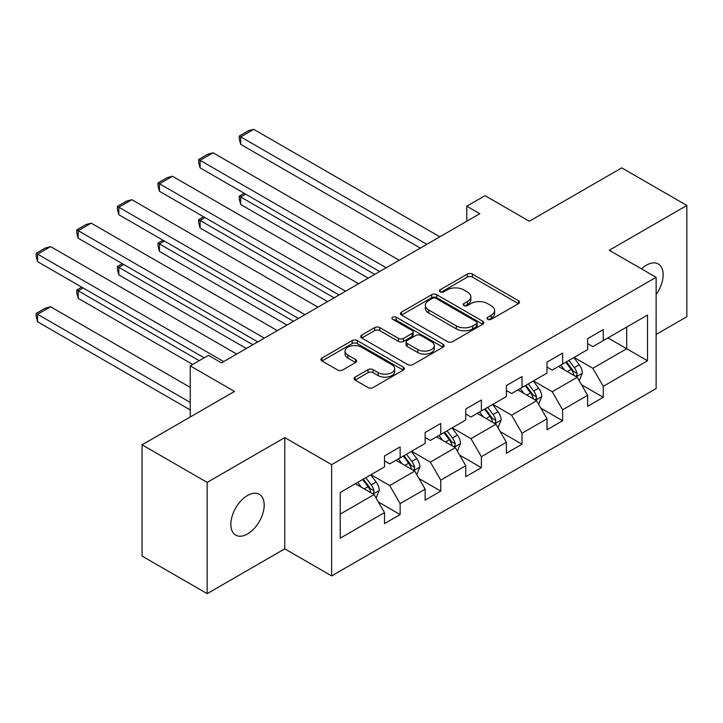 <?xml version="1.0" encoding="UTF-8"?>
<svg xmlns="http://www.w3.org/2000/svg" width="723" height="723" viewBox="0 0 723 723"><rect width="100%" height="100%" fill="white"/><g stroke="black" fill="none" stroke-linecap="round" stroke-linejoin="round"><path stroke-width="1.08" d="M487.709 319.313A2.53 1.464 0 0 0 491.288 319.313L518.445 303.633A3.615 2.088 0 0 0 519.503 302.151A3.615 2.088 0 0 0 518.445 300.678L472.435 274.116A3.615 2.088 0 0 0 467.32 274.116L440.162 289.796A2.53 1.464 0 0 0 439.421 290.827A2.53 1.464 0 0 0 440.162 291.857A2.53 1.464 0 0 0 443.741 291.857L447.257 289.833A11.568 6.679 0 0 1 463.615 289.833L467.447 292.047A11.568 6.679 0 0 1 470.836 296.764A11.568 6.679 0 0 1 467.447 301.491L463.931 303.515A2.53 1.464 0 0 0 463.19 304.555A2.53 1.464 0 0 0 463.931 305.585A2.53 1.464 0 0 0 467.51 305.585L471.025 303.552A11.568 6.679 0 0 1 487.383 303.552L491.224 305.766A11.568 6.679 0 0 1 494.604 310.492A11.568 6.679 0 0 1 491.224 315.21L487.709 317.243A2.53 1.464 0 0 0 486.968 318.274A2.53 1.464 0 0 0 487.709 319.313L487.709 317.243M247.528 533.963A23.57 13.61 120 0 0 262.928 513.194A23.57 13.61 120 0 0 259.313 494.306A23.57 13.61 120 0 0 247.528 495.472A23.57 13.61 120 0 0 232.128 516.249A23.57 13.61 120 0 0 235.743 535.137A23.57 13.61 120 0 0 247.528 533.963M656.123 294.523A23.57 13.61 120 0 0 658.273 263.976A23.57 13.61 120 0 0 646.489 265.142A23.57 13.61 120 0 0 641.518 268.884M355.101 377.126A3.615 2.088 0 0 0 354.044 378.599A3.615 2.088 0 0 0 355.101 380.072L368.016 387.528A3.615 2.088 0 0 0 373.122 387.528L403.289 370.113A3.615 2.088 0 0 0 404.347 368.64A3.615 2.088 0 0 0 403.289 367.157L357.279 340.596A3.615 2.088 0 0 0 352.164 340.596L322.006 358.012A3.615 2.088 0 0 0 320.94 359.485A3.615 2.088 0 0 0 322.006 360.967L337.596 369.968A3.615 2.088 0 0 0 342.711 369.968L355.617 362.512A3.615 2.088 0 0 0 356.674 361.039A3.615 2.088 0 0 0 355.617 359.557L347.88 355.101A9.67 5.585 0 0 1 345.052 351.152A9.67 5.585 0 0 1 351.026 345.992A9.67 5.585 0 0 1 361.563 347.203L391.848 364.69A9.67 5.585 0 0 1 394.686 368.64A9.67 5.585 0 0 1 388.712 373.791A9.67 5.585 0 0 1 378.174 372.589L373.122 369.67A3.615 2.088 0 0 0 368.016 369.67L355.101 377.126L355.101 380.072M656.123 334.451L686.85 316.71L686.85 205.449L621.744 167.863L529.299 221.238L485.025 195.68L466.796 206.2L479.819 213.719L221.491 362.865L208.468 355.345L190.239 365.874L190.239 416.99M207.167 482.395L207.167 593.655L284.772 548.847L284.772 437.587L207.167 482.395L142.06 444.808L234.505 391.432L190.239 365.874M284.772 437.587L331.64 464.654L656.123 277.316L656.123 388.576L331.64 575.915L331.64 464.654M686.85 205.449L609.245 250.257L656.123 277.316M447.51 341.627A3.615 2.088 0 0 0 452.625 341.627L482.783 324.22A3.615 2.088 0 0 0 483.841 322.738A3.615 2.088 0 0 0 482.783 321.265L436.773 294.704A3.615 2.088 0 0 0 431.658 294.704L401.5 312.119A3.615 2.088 0 0 0 400.443 313.592A3.615 2.088 0 0 0 401.5 315.065L447.51 341.627M393.692 319.855A2.53 1.464 0 0 1 396.258 320.217L396.258 317.207L443.036 344.211A3.615 2.088 0 0 1 444.094 345.693A3.615 2.088 0 0 1 443.036 347.167L412.878 364.582A3.615 2.088 0 0 1 407.763 364.582L361.753 338.012L361.753 335.065A3.615 2.088 0 0 0 360.696 336.538A3.615 2.088 0 0 0 361.753 338.012M361.753 335.065L374.659 327.609A3.615 2.088 0 0 1 379.774 327.609L398.436 338.382A3.615 2.088 0 0 0 403.542 338.382L412.11 333.439A3.615 2.088 0 0 0 413.167 331.965A3.615 2.088 0 0 0 412.11 330.492L392.679 319.277A2.53 1.464 0 0 1 391.938 318.237A2.53 1.464 0 0 1 393.502 316.891A2.53 1.464 0 0 1 396.258 317.207M207.167 593.655L142.06 556.068L142.06 444.808M378.391 502.015L400.135 514.568L400.135 503.597L425.133 489.164L425.133 500.135L440.759 491.116L440.759 480.144L465.757 465.711L465.757 476.683L481.382 467.664L481.382 456.683L506.38 442.25L506.38 453.231L522.006 444.211L522.006 433.231L547.004 418.798L547.004 429.778L562.63 420.75L562.63 409.778L587.627 395.345L587.627 406.317L603.253 397.298L603.253 386.326L647.528 360.768L647.528 315.056L626.696 327.085L626.696 348.739L647.528 360.768M400.135 514.568L384.509 523.597L384.509 512.616L340.235 538.174L340.235 492.471L384.509 466.913L384.509 455.933L400.135 446.913L400.135 457.885L425.133 443.452L425.133 432.481L440.759 423.461L440.759 434.433L465.757 420L465.757 409.028L481.382 400L481.382 410.98L506.38 396.547L506.38 385.567L522.006 376.547L522.006 387.528L547.004 373.095L547.004 362.115L562.63 353.095L562.63 364.067L587.627 349.634L587.627 338.662L603.253 329.643L603.253 340.614L647.528 315.056M395.969 460.298L414.713 471.116L389.715 485.558L370.962 474.731M384.509 460.894L389.715 463.904L400.135 457.885M389.715 485.558L400.135 503.597M414.713 471.116L425.133 489.164M436.593 436.837L455.336 447.664L430.339 462.096L411.595 451.269M425.133 437.442L430.339 440.452L440.759 434.433M430.339 462.096L440.759 480.144M455.336 447.664L465.757 465.711M477.216 413.384L495.969 424.211L470.962 438.644L452.218 427.817M465.757 413.99L470.962 416.99L481.382 410.98M470.962 438.644L481.382 456.683M495.969 424.211L506.38 442.25M517.84 389.932L536.593 400.759L511.595 415.192L492.842 404.365M506.38 390.528L511.595 393.538L522.006 387.528M511.595 415.192L522.006 433.231M536.593 400.759L547.004 418.798M558.463 366.48L577.216 377.298L552.218 391.739L533.466 380.913M547.004 367.076L552.218 370.086L562.63 364.067M552.218 391.739L562.63 409.778M577.216 377.298L587.627 395.345M607.944 337.912L626.696 348.739L592.842 368.278L574.089 357.451M587.627 343.624L592.842 346.633L603.253 340.614M592.842 368.278L603.253 386.326M284.772 548.847L331.64 575.915M466.796 206.2L466.796 221.238M340.235 514.116L374.089 494.577L355.336 483.75M374.089 494.577L384.509 512.616M581.509 384.744L603.253 397.298M540.885 408.197L562.63 420.75M500.262 431.649L522.006 444.211M459.638 455.11L481.382 467.664M419.015 478.563L440.759 491.116M488.721 319.665L491.224 318.219A11.568 6.679 0 0 0 494.604 313.502L494.604 310.492M470.836 296.764L470.836 299.774A11.568 6.679 0 0 1 467.447 304.5L464.943 305.937M518.391 303.66L472.435 277.117A3.615 2.088 0 0 0 467.32 277.117L441.175 292.219M482.738 324.247L436.773 297.704A3.615 2.088 0 0 0 431.658 297.704L401.545 315.092M476.394 323.777A2.53 1.464 0 0 0 477.135 322.738A2.53 1.464 0 0 0 476.394 321.708L436.005 298.391A2.53 1.464 0 0 0 432.426 298.391L428.721 300.533A11.568 6.679 0 0 0 425.332 305.251A11.568 6.679 0 0 0 428.721 309.977L456.33 325.91A11.568 6.679 0 0 0 472.688 325.91L476.394 323.777L476.394 326.778A2.53 1.464 0 0 0 477.135 325.748L477.135 322.738M425.332 305.251L425.332 308.26A11.568 6.679 0 0 0 428.721 312.987L428.721 309.977M476.394 326.778L472.688 328.92A11.568 6.679 0 0 1 456.33 328.92L428.721 312.987M361.798 338.039L374.659 330.619L374.659 327.609M413.167 331.965L413.167 334.975A3.615 2.088 0 0 1 412.11 336.448L403.542 341.392A3.615 2.088 0 0 1 398.436 341.392L379.774 330.619A3.615 2.088 0 0 0 374.659 330.619M396.258 320.217L442.991 347.194M417.795 349.561A9.67 5.585 0 0 0 428.332 350.772A9.67 5.585 0 0 0 434.306 345.612A9.67 5.585 0 0 0 431.468 341.672L420.795 335.508A3.615 2.088 0 0 0 415.689 335.508L407.121 340.452A3.615 2.088 0 0 0 406.064 341.925A3.615 2.088 0 0 0 407.121 343.398L417.795 349.561L417.795 352.571A9.67 5.585 0 0 0 428.332 353.782A9.67 5.585 0 0 0 434.306 348.622L434.306 345.612M406.064 341.925L406.064 344.934A3.615 2.088 0 0 0 407.121 346.407L407.121 343.398M417.795 352.571L407.121 346.407M394.686 368.64L394.686 371.64A9.67 5.585 0 0 1 388.712 376.8A9.67 5.585 0 0 1 378.174 375.589L373.122 372.679A3.615 2.088 0 0 0 368.016 372.679L355.156 380.099M345.052 351.152L345.052 354.153A9.67 5.585 0 0 0 347.88 358.102L347.88 355.101M355.571 362.539L347.88 358.102M403.244 370.14L357.279 343.606A3.615 2.088 0 0 0 352.164 343.606L322.051 360.994M579.277 380.867L582.367 373.059A9.761 5.63 -120 0 0 579.259 364.754L573.881 357.578M564.509 369.968L560.858 365.097M374.74 274.388L240.705 196.999L240.705 204.519L368.233 278.147M575.707 376.43L576.891 375.183L577.099 373.475A9.761 5.63 -120 0 0 574.306 367.609L568.929 360.434M566.489 361.843L572.453 369.805A4.971 2.874 60 0 1 573.357 371.315L577.099 373.475M565.811 362.241L571.179 369.408A9.761 5.63 60 0 1 573.981 375.282M245.657 194.144L240.705 196.999L239.277 196.177L244.22 193.321M240.705 204.519L239.277 199.187L239.277 196.177M426.823 244.32L240.705 136.864L240.705 144.383L420.316 248.079M439.846 236.801L253.728 129.345L240.705 136.864L239.277 136.032L248.387 130.773L253.728 129.345M240.705 144.383L239.277 139.042L239.277 136.032M538.644 404.32L541.744 396.52A9.761 5.63 -120 0 0 538.635 388.206L533.258 381.03M523.886 393.42L520.235 388.549M334.116 297.84L200.081 220.461L200.081 227.971L327.609 301.599M535.083 399.882L536.267 398.635L536.475 396.936A9.761 5.63 -120 0 0 533.682 391.062L528.305 383.886M525.865 385.296L531.83 393.258A4.971 2.874 60 0 1 532.734 394.767L536.475 396.936M525.187 385.693L530.555 392.869A9.761 5.63 60 0 1 533.348 398.735M205.034 217.596L200.081 220.461L198.653 219.629L203.597 216.773M200.081 227.971L198.653 222.639L198.653 219.629M498.02 427.772L501.12 419.973A9.761 5.63 -120 0 0 498.002 411.658L492.634 404.482M483.262 416.873L479.611 412.002M293.493 321.292L159.458 243.913L159.458 251.432L286.977 325.052M494.451 423.335L495.635 422.087L495.851 420.388A9.761 5.63 -120 0 0 493.059 414.514L487.682 407.338M485.241 408.757L491.197 416.71A4.971 2.874 60 0 1 492.101 418.219L495.851 420.388M484.555 409.146L489.932 416.321A9.761 5.63 60 0 1 492.725 422.187M164.401 241.057L159.458 243.913L158.021 243.082L162.973 240.226M159.458 251.432L158.021 246.091L158.021 243.082M386.199 267.772L200.081 160.316L200.081 167.835L379.692 271.532M399.223 260.253L213.104 152.797L200.081 160.316L198.653 159.494L207.763 154.225L213.104 152.797M200.081 167.835L198.653 162.494L198.653 159.494M345.576 291.224L159.458 183.769L159.458 191.288L339.069 294.984M358.599 283.705L172.481 176.249L159.458 183.769L158.021 182.946L167.14 177.686L172.481 176.249M159.458 191.288L158.021 185.956L158.021 182.946M457.397 451.224L460.497 443.425A9.761 5.63 -120 0 0 457.379 435.11L452.011 427.944M442.639 440.334L438.988 435.454M252.869 344.754L118.834 267.365L118.834 274.885L246.353 348.513M453.827 446.796L455.011 445.54L455.228 443.841A9.761 5.63 -120 0 0 452.435 437.975L447.058 430.8M444.618 432.209L450.574 440.171A4.971 2.874 60 0 1 451.477 441.681L455.228 443.841M443.931 432.598L449.308 439.774A9.761 5.63 60 0 1 452.101 445.648M123.778 264.51L118.834 267.365L117.397 266.543L122.35 263.678M118.834 274.885L117.397 269.543L117.397 266.543M416.773 474.686L419.873 466.877A9.761 5.63 -120 0 0 416.755 458.572L411.378 451.396M402.015 463.786L398.364 458.915M199.223 360.687L78.211 290.818L78.211 298.337L192.707 364.446M413.204 470.248L414.387 469.001L414.604 467.293A9.761 5.63 -120 0 0 411.812 461.428L406.434 454.252M403.985 455.662L409.95 463.624A4.971 2.874 60 0 1 410.854 465.133L414.604 467.293M403.307 456.05L408.685 463.226A9.761 5.63 60 0 1 411.477 469.1M83.154 287.962L78.211 290.818L76.774 289.995L81.726 287.139M78.211 298.337L76.774 293.005L76.774 289.995M376.15 498.138L379.25 490.33A9.761 5.63 -120 0 0 376.132 482.024L370.754 474.848M190.239 402.413L37.578 314.279L50.601 306.76L190.239 387.374M361.392 487.239L357.74 482.368M37.578 321.789L36.15 316.457L36.15 313.448L37.578 314.279L37.578 321.789L190.239 409.932M372.58 493.701L373.764 492.453L373.981 490.754A9.761 5.63 -120 0 0 371.188 484.88L365.811 477.704M363.362 479.114L369.326 487.076A4.971 2.874 60 0 1 370.23 488.585L373.981 490.754M362.684 479.512L368.061 486.687A9.761 5.63 60 0 1 370.854 492.553M36.15 313.448L45.269 308.188L50.601 306.76M304.952 314.677L118.834 207.23L118.834 214.74L298.436 318.436M317.975 307.167L131.857 199.711L118.834 207.23L117.397 206.398L126.516 201.139L131.857 199.711M118.834 214.74L117.397 209.408L117.397 206.398M264.329 338.138L78.211 230.682L78.211 238.201L257.813 341.898M277.343 330.619L91.225 223.163L78.211 230.682L76.774 229.851L85.892 224.591L91.225 223.163M78.211 238.201L76.774 232.86L76.774 229.851M223.705 361.59L37.578 254.135L37.578 261.654L204.166 357.831M236.719 354.071L50.601 246.615L37.578 254.135L36.15 253.312L45.269 248.043L50.601 246.615M37.578 261.654L36.15 256.313L36.15 253.312M491.224 318.219L491.224 315.21M463.931 305.585L463.931 303.515M467.447 304.5L467.447 301.491M440.162 291.857L440.162 289.796M467.32 277.117L467.32 274.116M472.435 277.117L472.435 274.116M518.445 303.633L518.445 300.678M401.5 315.065L401.5 312.119M431.658 297.704L431.658 294.704M436.773 297.704L436.773 294.704M482.783 324.22L482.783 321.265M456.33 328.92L456.33 325.91M472.688 328.92L472.688 325.91M379.774 330.619L379.774 327.609M398.436 341.392L398.436 338.382M403.542 341.392L403.542 338.382M412.11 336.448L412.11 333.439M443.036 347.167L443.036 344.211M368.016 372.679L368.016 369.67M373.122 372.679L373.122 369.67M378.174 375.589L378.174 372.589M355.617 362.512L355.617 359.557M322.006 360.967L322.006 358.012M352.164 343.606L352.164 340.596M357.279 343.606L357.279 340.596M403.289 370.113L403.289 367.157M576.249 376.746L582.304 373.249M574.306 367.609L579.259 364.754M567.365 371.613L571.179 369.408M535.626 400.199L541.681 396.701M533.682 391.062L538.635 388.206M526.742 395.074L530.555 392.869M495.002 423.651L501.057 420.162M493.059 414.514L498.002 411.658M486.118 418.527L489.932 416.321M454.378 447.112L460.434 443.615M452.435 437.975L457.379 435.11M445.495 441.979L449.308 439.774M413.755 470.565L419.81 467.067M411.812 461.428L416.755 458.572M404.871 465.431L408.685 463.226M373.131 494.017L379.186 490.519M371.188 484.88L376.132 482.024M364.238 488.884L368.061 486.687"/></g></svg>
